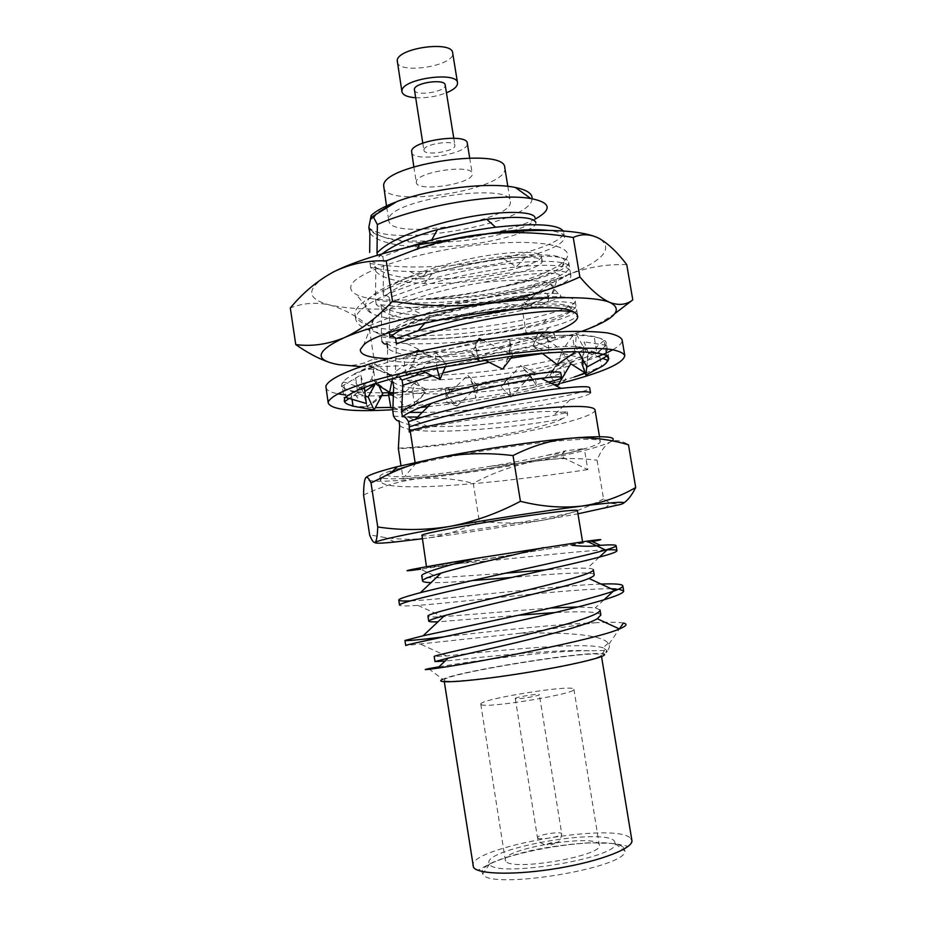 <?xml version="1.0" encoding="UTF-8"?>
<svg xmlns="http://www.w3.org/2000/svg" width="926" height="926" viewBox="0 0 926 926"><rect width="100%" height="100%" fill="white"/><g stroke="black" fill="none" stroke-linecap="round" stroke-linejoin="round"><path stroke-width="0.69" stroke-dasharray="4.63 3.47" d="M387.161 358.605C425.127 360.434 495.398 350.375 539.071 337.052L553.91 332.11M361.256 366.627L372.379 366.754C396.12 366.557 422.997 364.416 453.011 360.341C497.875 354.091 537.369 345.595 571.492 334.865L582.014 331.265M626.763 264.639C606.692 264.026 587.744 267.174 569.918 274.084C552.22 281.678 536.154 292.292 521.743 305.927C495.885 301.714 469.991 301.135 444.086 304.191C417.95 307.953 392.902 315.234 368.918 326.056L373.988 358.975L364.3 362.899C356.568 365.481 348.095 366.071 338.87 364.694L327.584 361.742M521.743 305.927L527.044 338.291C503.57 349.125 478.892 356.475 453.011 360.341C426.678 363.571 400.333 363.119 373.988 358.975M368.918 326.056C356.244 315.778 343.222 308.775 329.83 305.036C316.495 301.969 303.311 302.941 290.301 307.941M615.13 313.382C603.428 321.565 591.598 327.804 579.63 332.11L571.793 334.575C556.457 338.499 541.536 339.738 527.044 338.291M350.804 286.84C350.329 289.85 352.169 292.396 356.313 294.48C379.591 306.934 475.165 297.559 529.44 278.61C546.456 272.834 558.031 267.024 564.177 261.178C580.081 246.559 540.83 237.588 476.728 245.124C412.683 252.462 351.706 273.575 350.804 286.84M593.323 235.968L599.284 238.48C613.614 248.33 603.833 260.194 569.918 274.084C535.216 287.523 493.28 297.559 444.086 304.191C394.835 310.441 356.753 310.719 329.83 305.036C304.446 298.461 305.765 287.384 333.777 271.793M457.791 315.766C521.57 300.661 575.764 298.612 575.949 305.661C576.169 309.423 566.388 314.007 546.583 319.412C511.488 329.054 450.742 337.006 407.07 335.455C376.326 334.483 359.265 329.32 355.897 319.979C352.47 307.119 400.055 284.56 458.555 272.256C519.579 258.736 568.02 258.736 569.455 266.85C569.71 271.897 558.216 277.684 534.996 284.201C503.628 292.813 467.375 297.859 426.238 299.329C452.201 297.107 477.7 292.929 502.737 286.782C541.189 279.745 570.798 268.714 568.645 262.012C566.18 256.051 547.37 254.673 512.228 257.856C483.303 261.144 453.844 267.093 423.865 275.693C381.709 287.407 351.834 305.349 355.144 315.129C358.698 330.617 411.538 334.263 469.054 328.36C524.324 322.642 576.748 308.404 575.139 300.8C573.391 296.517 558.158 295.614 529.44 298.068C498.767 300.8 450.95 310.685 418.552 320.847C403.447 325.524 390.772 330.455 380.528 335.652C399.465 328.198 425.219 321.565 457.791 315.766C507.98 304.781 556.294 301.552 568.182 305.696L573.044 311.564M380.528 335.652C390.992 330.107 404.049 324.748 419.698 319.563C453.439 308.497 495.873 298.762 524.556 295.325C541.849 293.357 553.111 292.859 558.343 293.831C566.145 296.748 554.408 301.181 523.121 307.154C476.415 319.84 392.45 325.755 371.268 313.034C353.582 304.388 377.345 285.764 426.84 271.85C454.909 263.979 482.377 258.655 509.265 255.889C554.211 252.74 571.863 256.224 562.232 266.306C556.595 270.982 545.53 275.67 529.059 280.381L502.737 286.782M426.238 299.329C463.961 298.739 497.644 295.07 527.288 288.322L531.975 287.245C544.801 284.213 553.354 281.296 557.649 278.494C569.71 271.237 536.235 270.265 482.84 282.476C436.134 289.838 385.297 306.17 373.93 318.914C364.786 331.068 378.144 337.701 413.991 338.835C449.77 339.83 499.38 333.661 532.855 325.408L543.157 322.769C568.877 315.303 577.222 309.62 568.182 305.696M523.121 307.154C537.393 302.536 547.011 297.987 551.977 293.53C556.121 289.618 555.507 286.412 550.113 283.923C538.793 279.478 516.372 279.004 482.84 282.476M535.297 219.057C527.924 222.865 518.166 226.419 506.036 229.741C479.737 236.906 451.876 240.679 422.453 241.073C394.789 241.223 376.905 237.322 368.814 229.37M532.103 198.743C531.651 223.733 387.114 248.851 368.837 227.345M370.55 267.406L369.81 260.623L379.197 264.651C408.991 269.316 459.481 266.688 497.227 259.141C535.923 251.733 565.52 239.846 563.645 232.079L564.443 236.906C564.675 243.121 551.653 249.939 525.389 257.324C494.218 266.028 448.473 272.302 409.905 271.468C394.904 271.295 381.79 269.929 370.55 267.406C372.298 269.385 373.803 269.096 375.042 266.549C382.716 274.281 399.013 278.39 423.934 278.853C454.678 279.837 490.41 275.184 514.243 269.003C532.589 264.188 541.652 259.893 541.432 256.108C540.263 250.958 511.87 250.414 472.758 258.157C433.252 266.132 395.506 279.548 383.121 292.454L383.653 261.803C412.22 249.476 446.563 240.135 486.671 233.746M564.443 236.906C563.911 233.688 558.471 231.512 548.146 230.389M537.682 292.072C503.964 301.494 449.839 308.728 407.949 307.42L376.257 304.341C378.074 306.726 379.648 306.876 380.968 304.793C387.705 311.205 401.977 314.724 423.772 315.338C457.12 316.727 499.461 311.368 524.949 304.862C540.414 300.904 548.042 297.535 547.833 294.757C546.838 290.648 518.537 291.065 479.344 299.052C439.769 307.247 401.826 320.083 389.256 332.017L390.02 302.721C419.362 290.347 466.461 278.795 506.534 273.297C546.386 268.806 567.846 269.559 570.914 275.566C571.168 280.312 560.08 285.81 537.682 292.072L524.949 304.862M380.968 304.793L381.709 309.585L381.269 336.786L381.987 341.428L406.908 343.627C450.974 345.224 513.675 337.064 549.083 327.41C568.182 322.248 577.627 317.919 577.419 314.412L574.606 312.27M500.549 337.272C457.444 345.224 409.037 359.508 395.425 371.789L396.409 343.893M386.918 343.233C392.786 348.465 405.252 351.405 424.305 352.077C459.365 353.709 508.49 347.69 534.973 341.231C547.984 338.083 554.419 335.536 554.269 333.603L551.155 332.284M554.269 333.603L555.079 338.465C556.248 342.192 519.926 350.641 480.027 354.727C437.685 358.605 397.648 357.714 387.658 348.049L387.022 374.023C415.149 377.773 466.496 374.764 508.849 368.386C550.368 362.089 584.619 352.956 583.125 348.57L583.947 353.466C584.086 355.908 576.053 359.195 559.825 363.316C523.491 372.692 452.478 381.767 407.012 380.146L387.751 378.688L391.663 382.403M583.947 353.466C582.639 350.665 568.83 350.688 542.52 353.524M510.944 358.154L489.078 362.274M442.721 373.039L432.349 375.852M392.902 381.859C397.972 386.049 408.875 388.457 425.613 389.094C460.396 390.691 514.173 384.579 541.768 378.665M559.825 363.316L544.5 378.097C555.403 375.678 560.82 373.861 560.728 372.634M393.527 416.121L407.799 416.978L427.662 426.411C464.412 427.916 526.778 420.624 553.632 415.415C562.719 413.679 567.244 412.498 567.233 411.862L559.836 412.186C542.682 408.412 455.152 420.045 409.165 431.967M417.568 417.07C465.512 417.14 535.517 407.706 570.057 399.766C583.75 396.617 590.568 394.256 590.51 392.705M398.909 420.682C403.331 423.981 412.915 425.891 427.662 426.411M369.879 233.225C380.343 246.339 420.462 249.522 462.468 245.378C502.042 241.107 537.601 229.613 535.865 222.448L535.066 217.656C535.216 222.668 524.382 228.016 502.54 233.699C479.564 239.602 453.74 242.554 425.046 242.577C396.513 242.427 377.877 237.727 369.15 228.479M382.125 253.874L377.773 257.995L377.345 255.275M405.762 247.705L382.855 256.664C380.771 254.743 379.081 255.182 377.773 257.995M563.645 232.079L563.251 230.979M375.042 266.549L375.782 271.318L375.539 299.723C403.84 305.418 455.083 303.242 497.123 296.135C538.342 289.167 572.013 277.65 570.103 270.716C567.812 265.183 549.917 263.898 516.407 266.862C485.606 270.288 454.226 276.654 422.256 285.949L389.221 297.593C387.045 295.139 385.274 295.07 383.885 297.385L383.121 292.454M375.782 271.318C386.084 283.287 426.18 285.717 468.29 281.654C507.98 277.453 543.782 266.954 542.231 260.935C540.541 257.023 527.554 256.224 503.269 258.528C480.432 261.213 456.692 266.318 432.083 273.83C408.679 281.134 392.612 288.981 383.885 297.385M381.709 309.585C391.848 320.408 431.921 322.074 474.147 318.104C513.942 313.96 549.998 304.492 548.643 299.607C547.486 296.841 536.883 296.413 516.835 298.299C493.813 300.452 455.87 308.786 430.185 317.329C419.177 320.94 409.801 324.795 402.034 328.88M391.096 336.011L390.02 336.983M381.269 336.786C409.477 341.509 460.778 338.928 502.98 332.179C544.338 325.547 578.299 315.21 576.597 309.55C575.011 305.592 560.45 304.804 532.925 307.166L518.629 308.798M555.079 338.465C554.396 336.636 545.842 336.566 529.417 338.268C505.237 340.467 458.798 350.665 430.254 360.422C413.887 366.059 402.532 371.511 396.189 376.766L395.425 371.789M399.164 376.847L396.189 376.766M583.125 348.57C582.13 345.884 570.266 345.606 547.521 347.736C523.526 349.889 483.326 357.158 449.365 365.851M445.348 366.881L425.242 372.414M393.643 386.709C407.394 400.993 511.418 391.119 548.609 382.091M392.809 411.433L409.5 412.394M422.244 412.406C490.41 412.024 591.969 393.272 589.688 387.786M399.662 425.543C414.281 438.97 535.135 425.219 562.487 418.587C566.075 416.989 567.8 415.647 567.673 414.547C567.464 413.332 564.848 412.545 559.836 412.186M398.631 448.126C444.549 446.633 545.206 429.166 562.487 418.587M379.047 211.915L371.696 218.802M389.383 332.862L389.256 332.017M387.751 378.688L387.022 374.023M389.221 297.593L390.02 302.721M376.257 304.341L375.539 299.723M382.855 256.664L383.653 261.803M369.96 263.621L379.197 264.651M481.173 704.57C485.641 708.83 577.789 693.574 573.9 689.245C574.595 683.828 478.418 699.234 480.779 704.154L481.173 704.57M515.423 698.632L515.284 698.505C514.532 697.255 539.673 693.227 539.349 694.65C540.217 695.773 517.009 699.639 515.423 698.632M415.091 462.491L415.334 464.019L404.766 476.612C380.829 477.26 381.199 473.904 405.901 466.53C390.17 470.639 381.558 473.788 380.077 475.999L379.88 476.693C380.621 478.673 388.388 479.274 403.169 478.51L401.004 465.755M415.334 464.019C447.142 456.564 496.533 448.068 535.818 443.346C576.782 438.669 598.277 438.021 600.291 441.378C603.092 449.758 462.34 475.906 403.007 478.707M612.098 440.857L610.188 442.038C598.289 447.571 572.384 454.168 532.462 461.819C492.343 469.343 454.33 474.992 418.436 478.742C383.005 482.261 365.33 482.064 365.423 478.163L366.083 477.399M605.454 549.928C577.928 550.889 513.398 558.887 459.771 563.483L592.281 541.56M608.185 643.2L603.127 647.818L606.727 650.399L606.16 652.205C609.053 649.138 610.002 646.568 609.007 644.484L608.185 643.2C601.136 634.113 562.522 632.261 520.412 633.234L594.596 622.793C554.153 624.217 483.881 632.099 442.663 637.042M601.043 584.063C553.817 585.683 445.29 599.435 410.241 600.905M520.412 633.234L405.727 645.526M618.695 589.133L615.836 588.913M611.206 588.774C573.425 588.207 461.461 602.201 417.939 605.384C405.97 606.171 399.835 606.079 399.534 605.106M426.921 567.256L426.573 567.418C425.034 569.108 584.665 543.539 582.674 542.416C583.149 541.791 549.755 546.606 508.362 553.204L426.921 567.256M505.758 573.171L439.109 577.789L420.52 569.224L459.771 563.483M428.68 668.641L442.697 679.314C457.988 671.269 585.267 650.874 602.317 653.744L602.595 653.779M438.959 666.813C469.841 661.361 553.817 650.064 589.353 650.804L604.574 650.457L606.877 651.314L606.727 650.399M594.596 622.793C608.995 621.994 618.603 622.075 623.418 623.048L623.765 623.129M623.962 502.841L620.663 504.427L610.327 503.316L603.544 498.94L597.085 460.199C600.569 451.298 604.933 445.244 610.188 442.038C615.489 439.456 621.589 440.382 628.476 444.804M603.544 498.94C583.635 509.242 563.124 516.384 541.999 520.331C520.748 523.688 499.82 523.873 479.228 520.875L473.267 483.384C491.775 473.325 511.511 466.125 532.462 461.819C553.574 458.069 575.115 457.537 597.085 460.199M479.228 520.875C463.394 529.487 446.205 535.216 427.662 538.041C413.853 539.8 399.662 539.626 385.123 537.543L369.636 534.881M363.594 495.074C381.558 486.324 399.847 480.883 418.436 478.742C437.141 477.203 455.418 478.742 473.267 483.384M422.129 538.77L427.662 538.041C463.521 533.202 501.626 527.299 541.999 520.331L577.951 513.814M444.515 680.714L444.086 680.274C441.297 673.885 601.946 648.154 601.287 655.099C602.282 657.576 569.143 665.4 527.461 672.207C485.803 679.036 448.103 682.775 444.515 680.714M421.619 535.471C420.439 539.418 579.769 513.895 577.407 510.515M589.353 650.804C553.111 648.837 472.364 658.236 445.093 661.071M600.87 615.014C598.995 611.797 583.669 610.986 554.882 612.572M519.035 615.211L437.963 621.821M594.203 574.768C594.689 571.111 553.794 573.657 511.638 577.477M472.26 580.579C454.458 582.107 440.707 582.79 431.018 582.651M603.127 647.818C583.635 641.07 481.115 652.286 446.517 655.955L434.201 656.488M600.036 609.968L595.291 607.815L577.905 606.947M550.275 608.035L443.45 616.647M417.939 605.384L442.686 616.693C433.125 617.179 428.217 616.982 427.951 616.103M593.369 569.756C593.184 568.923 591.158 568.425 587.304 568.263C578.611 567.87 564.663 568.414 545.46 569.884M439.109 577.789C427.951 578.009 422.152 577.396 421.735 575.926M595.001 409.767C598.196 420.485 457.849 447.547 398.342 448.554M397.185 61.764C398.168 74.994 455.87 65.758 452.664 52.875M415.554 97.751C426.203 98.237 436.493 96.593 446.448 92.808M414.316 89.926C414.732 96.871 446.957 91.709 445.186 84.984M423.969 149.607L423.923 150.278C424.201 156.401 456.553 151.216 454.909 145.313C454.897 139.583 424.791 143.75 423.969 149.607M411.491 152.142C412.116 163.161 470.142 153.866 467.294 143.206M416.376 181.45L416.306 182.503C416.804 192.77 474.945 183.464 472.214 173.556C472.399 163.902 417.626 171.611 416.376 181.45M383.549 187.145C385.262 209.392 510.099 189.402 504.774 167.733M388.885 219.034L388.804 220.747C390.228 241.177 515.307 221.14 510.284 201.289C511.511 181.785 389.753 199.472 388.885 219.034M397.104 201.451L395.101 202.331M623.233 847.209L625.038 851.179C625.409 868.438 487.805 890.476 482.77 873.959C470.466 857.742 605.87 832.289 623.233 847.209M614.019 840.495L615.501 843.922C615.223 858.772 494.472 878.114 489.565 864.097C478.082 850.242 599.122 827.555 614.019 840.495M505.793 861.134L505.295 860.104C501.869 848.459 598.925 832.914 599.319 845.044C604.261 855.647 511.279 871.702 505.793 861.134M563.656 457.942L490.467 466.241C455.198 472.133 426.631 475.582 404.766 476.612L403.169 478.51C448.404 476.346 547.764 459.979 584.294 448.589L565.531 450.823L562.858 453.15L563.656 457.942L587.79 469.598L584.294 448.589M405.901 466.53C388.295 472.966 379.845 477.816 380.551 481.092C382.172 487.99 419.628 488.129 465.072 484.298C512.703 480.582 561.017 473.568 587.79 469.598M490.467 466.241C512.263 462.734 531.258 459.065 547.428 455.233L562.858 453.15M547.428 455.233L565.531 450.823M495.41 358.408L477.909 360.411L475.686 343.731L418.598 354.519L434.896 351.567L437.084 368.224M563.054 352.111L549.292 352.274L546.953 335.895C530.494 336.821 512.391 338.615 492.632 341.266L509.763 339.68L512.529 356.07M602.733 354.334L596.691 352.598L594.214 336.867C586.308 335.49 574.988 334.98 560.276 335.339L572.511 335.768L574.907 351.88L575.81 351.66M575.486 351.88L574.907 351.88M608.174 360.48L605.592 345.514L606.241 342.863C605.94 341.023 603.856 339.483 600.013 338.233L604.088 340.502L606.623 355.897L607.606 355.734M585.058 372.889L582.442 358.594C592.304 354.901 599.215 351.44 603.162 348.188L598.995 351.591L601.599 366.245L602.398 366.175M585.301 373.305L601.599 366.245M421.272 371.569L405.982 374.579L403.794 358.049C387.149 362.263 373.583 366.418 363.096 370.516L373.236 367.402L375.447 383.665M365.631 387.068L357.332 389.892L355.086 373.919C346.914 377.808 342.516 381.188 341.902 384.07L343.511 381.894L345.792 397.462M344.634 401.583L342.296 386.373C343.928 388.862 348.813 390.633 356.927 391.721L350.665 391.061L352.03 399.523M344.31 399.905L344.252 400.946M352.123 406.016L366.974 406.954L364.543 392.462L382.137 392.89M393.226 392.601L400.067 392.288L393.226 392.705M359.23 406.815L375.319 407.66M390.101 407.59L414.883 405.461L412.359 391.478L459.146 386.35L444.908 388.665L447.073 402.66L456.981 406.028L446.76 395.309L467.885 375.412L478.059 386.084L475.814 398.041L473.232 384.267L521.211 375.435L507.436 378.734L510.793 397.161L501.07 386.929L520.701 365.492L530.529 375.713L536.825 386.408L534.209 372.53L582.442 358.594M402.324 406.838L447.455 402.497M447.073 402.66L510.041 392.52M461.414 400.634L475.814 398.041M574.305 376.975L566.099 379.567L557.475 386.026L549.928 375.69L552.058 372.078M554.882 382.473L566.099 379.567M510.353 396.698L510.064 392.647L551.236 383.41M392.821 409.72L420.23 407.498M427.974 406.688C471.936 401.791 514.023 394.522 554.234 384.903M556.294 384.406L561.33 383.144M492.632 341.266L475.686 343.731M418.598 354.519L403.794 358.049M363.096 370.516L355.086 373.919M341.902 384.07L341.381 386.547L342.296 386.373M356.927 391.721L364.543 392.462M400.067 392.288L412.359 391.478M459.146 386.35L473.232 384.267M521.211 375.435L534.209 372.53M603.162 348.188L605.592 345.514M600.013 338.233L594.214 336.867M560.276 335.339L546.953 335.895M325.848 387.288C326.392 390.159 330.362 392.323 337.735 393.781M345.421 394.927C355.063 395.934 367.182 396.189 381.755 395.668M388.723 395.367C406.051 394.488 424.872 392.763 445.186 390.205M445.325 390.182L449.029 389.707M453.312 389.14C507.876 381.801 565.971 368.965 597.814 356.579M606.16 353.084L607.838 352.297M612.838 349.715C619.39 346.023 622.48 342.736 622.11 339.83M573.402 361.753L563.031 365.469L565.659 379.544M523.549 389.788L536.825 386.408M507.436 378.734L501.07 386.929M534.777 372.53L520.701 365.492M530.529 375.713L510.793 397.161M444.908 388.665L446.76 395.309M473.417 384.359L467.885 375.412M478.059 386.084L456.981 406.028M393.087 395.9L398.643 399.037L416.087 381.095L424.884 392.705L414.883 405.461M412.128 391.64L416.087 381.095M424.884 392.705L407.602 410.727L398.643 399.037M392.832 408.088L407.602 410.727M350.665 391.061L365.538 396.096M374.66 385.112L376.847 381.13L379.104 386.165M363.906 392.647L376.847 381.13M382.646 394.013L366.974 406.954M343.511 381.894L362.483 388.272M364.358 387.543L360.746 375.042L362.274 389.267L348.847 398.643M341.381 386.547L360.746 375.042M362.274 389.267L366.326 403.481M373.236 367.402L392.832 376.824L374.845 363.768L371.72 379.081L357.332 389.892M354.102 374.023L374.845 363.768M392.462 378.63L392.832 376.824M371.72 379.081L389.58 392.335M434.896 351.567L446.702 363.721L420.161 351.035M403.053 358.038L413.922 352.401M418.297 350.144L411.642 365.839L405.982 374.579M445.475 366.58L446.702 363.721M411.642 365.839L422.8 371.233M563.031 365.469L549.928 375.69M553.817 369.104L563.054 353.419L570.763 363.756M583.287 358.501L563.054 353.419M598.995 351.591L582.026 364.011M582.523 358.964L584.213 341.879L588.172 352.945L586.771 366.615M606.542 345.329L584.213 341.879M588.172 352.945L602.699 358.42M604.088 340.502L587.686 354.751L576.273 333.973L575.486 346.301L578.6 351.903M595.013 336.636L576.273 333.973M586.991 367.02L587.686 354.751M575.486 346.301L596.691 352.598M572.511 335.768L562.186 350.804L538.168 332.457M547.324 335.675L539.974 333.094M537.867 333.267L532.982 346.312L542.242 353.315M557.174 364.613L562.186 350.804M532.982 346.312L549.292 352.274M509.763 339.68L510.076 353.987L482.122 339.83M475.466 343.592L477.77 340.479M479.309 338.395L471.82 353.547L484.506 359.971M502.644 369.15L510.076 353.987M471.82 353.547L477.909 360.411M629.726 837.498C610.79 822.253 468.047 847.811 472.885 865.868C474.251 868.877 475.837 870.255 477.631 869.989C479.402 870.081 479.263 869.19 493.292 862.118C503.929 857.8 517.403 853.749 533.689 849.964C551.85 846.399 570.555 843.991 589.804 842.741L613.984 843.505L626.312 845.878C628.418 847.336 630.282 845.507 631.902 840.403L629.726 837.498M537.647 838.007C539.464 840.449 562.858 836.386 561.746 833.817C561.827 830.853 536.478 834.916 537.474 837.706L537.647 838.007M546.942 844.767C548.678 843.412 551.34 842.915 554.917 843.25C553.181 844.605 550.53 845.102 546.942 844.767M575.949 305.661L575.139 300.8M569.455 266.85L568.645 262.012M355.897 320.002L355.156 315.141M372.379 366.754L364.288 362.911M426.851 271.862L423.865 275.693M509.265 255.889L512.228 257.856M419.698 319.563L418.552 320.847M524.556 295.313L529.44 298.068M546.583 319.412L543.157 322.769M407.07 335.455L413.991 338.835M534.996 284.201L531.975 287.245M562.244 266.318L564.177 261.178M371.268 313.046L356.313 294.48M551.977 293.53L557.649 278.494M373.93 318.914L363.617 345.109M550.113 283.923L558.343 293.831M409.905 271.468L423.934 278.853M525.389 257.324L514.243 269.003M407.949 307.42L423.772 315.338M406.908 343.627L424.305 352.077M549.083 327.41L534.973 341.231M407.012 380.146L425.613 389.094M570.057 399.766L553.632 415.415M503.269 258.528L516.407 266.862M432.083 273.83L422.256 285.949M516.835 298.299L532.925 307.166M430.185 317.329L425.161 322.861M529.417 338.268L547.521 347.736M430.254 360.422L418.992 372.078M541.432 256.108L542.231 260.935M547.833 294.757L548.643 299.607M576.597 309.55L577.419 314.412M570.103 270.716L570.914 275.566M602.317 653.744L604.574 650.457M608.88 644.207L619.367 628.939M604.84 508.374L610.327 503.316M394.881 542.011L385.123 537.543M444.086 680.274L444.318 681.791M601.287 655.099L601.541 656.603M426.469 566.735L426.573 567.418M582.57 541.779L582.674 542.416M421.029 644.415L446.517 655.955M614.389 590.256L613.162 591.378M603.821 599.967L595.291 607.815M599.18 557.255L587.304 568.263M599.516 436.702L600.291 441.378M422.788 143.16L423.923 150.278M453.763 138.194L454.909 145.313M413.829 166.854L416.306 182.503M469.679 157.906L472.214 173.556M386.489 205.942L386.628 206.88M386.674 207.135L388.804 220.747M507.83 186.346L510.284 201.289M506.036 229.741L502.54 233.699M422.453 241.073L425.046 242.577M567.233 411.862L567.673 414.547M489.565 864.097L482.77 873.959M615.501 843.922L625.038 851.179M480.779 704.154L505.295 860.104M573.9 689.245L599.319 845.044M515.284 698.505L537.474 837.706C538.932 842.787 543.828 846.028 548.991 843.378C556.538 840.877 559.478 846.132 561.746 833.817L539.349 694.65M562.452 453.208L564.744 451.031M380.551 481.092L379.88 476.693M608.891 358.559L606.241 342.863M510.122 377.982L505.446 381.292M523.398 368.293L534.198 381.929M448.624 387.936L449.689 392.555M470.964 380.378L474.32 390.089M463.475 399.882C458.798 402.428 453.485 403.4 447.524 402.81M447.49 396.073L445.95 392.416M393.168 393.758L406.039 391.432M417.904 399.986C410.716 405.438 402.416 408.146 393.018 408.123M356.429 393.018L365.041 391.385M374.092 385.054L375.655 383.295M382.183 394.383C376.13 402.162 368.849 406.537 360.33 407.509M358.478 386.929L353.535 379.324M355.179 394.233L360.075 401.757M388.526 373.699C379.729 369.37 370.932 368.154 362.135 370.053M361.568 386.709C368.71 384.14 375.806 384.348 382.878 387.357M429.166 355.341C422.187 353.616 414.952 353.755 407.463 355.746M406.722 374.474L418.448 369.127M476.728 351.429L475.443 346.208M479.506 360.295L476.149 358.431M509.798 341.428C510.226 350.896 508.073 359.82 503.339 368.224"/><path stroke-width="1.39" d="M553.91 332.11C576.782 323.463 583.16 316.623 573.044 311.564C548.91 297.605 382.195 324.308 363.617 345.109L360.376 349.403C359.716 354.693 368.641 357.76 387.161 358.605M582.014 331.265C614.505 319.354 623.893 309.782 610.153 302.559C594.943 295.961 546.896 295.811 489.472 303.415C432.268 310.8 372.588 325.165 343.835 337.863C315.361 351.29 313.706 360.226 338.87 364.694L361.256 366.627M327.584 361.742C317.514 358.119 306.9 352.389 295.753 344.565C311.298 346.694 327.318 344.46 343.835 337.863C360.295 330.432 376.523 318.22 392.531 301.228C424.918 306.471 457.236 307.2 489.472 303.415C521.164 298.855 551.306 290.046 579.884 276.99C591.089 290.151 601.171 298.67 610.153 302.559C618.985 305.684 626.532 304.793 632.782 299.885L615.13 313.382M392.531 301.228L386.246 260.854C367.564 260.194 350.074 263.841 333.777 271.793C317.676 280.474 303.172 292.523 290.301 307.941L295.753 344.565M386.246 260.854L417.267 248.944C437.13 242.149 457.49 237.403 478.36 234.718L488.778 233.63C517.009 231.512 545.171 232.785 573.252 237.484L579.884 276.99M573.252 237.484C581.551 233.549 590.232 233.884 599.284 238.48C608.463 243.816 617.619 252.532 626.763 264.639L632.782 299.885M333.777 271.793C353.744 261.803 382.288 252.752 419.397 244.626L488.685 233.526C537.948 228.676 572.824 229.486 593.323 235.968M535.066 217.656C533.723 211.475 505.249 209.971 466.195 217.483C426.77 225.226 389.209 239.232 377.009 253.087L377.357 224.543L373.004 216.256L371.696 218.802L371.176 215.48C375.806 211.082 383.792 206.695 395.101 202.331L379.047 211.915M377.357 224.543C419.003 205.445 499.23 192.643 530.818 198.534C550.97 202.516 552.463 209.369 535.297 219.057M371.176 215.48L368.837 227.345L369.879 233.225L369.694 252.416M373.004 216.256L397.104 201.451C431.447 188.51 489.541 181.785 515.412 187.503C526.975 189.934 532.543 193.684 532.103 198.743M548.146 230.389C533.874 228.815 513.386 229.937 486.671 233.746M381.987 341.428C383.873 344.24 385.517 344.842 386.918 343.233L387.658 348.049M574.606 312.27C564.235 309.423 540.055 310.87 502.089 316.611C461.287 323.649 426.064 332.747 396.409 343.893L395.61 338.742C393.353 335.744 391.49 335.154 390.02 336.983L389.383 332.862M551.155 332.284C542.925 331.323 526.061 332.99 500.549 337.272M391.663 382.403L392.902 381.859L393.643 386.709L392.809 411.433L393.527 416.121C395.564 419.814 397.358 421.342 398.909 420.682L399.662 425.543L398.342 448.554L401.004 465.755M542.52 353.524L510.944 358.154M489.078 362.274L442.721 373.039M432.349 375.852L402.845 385.285L401.618 411.757C414.57 401.78 452.918 390.135 492.632 381.477C531.952 373.028 560.08 370.631 560.728 372.634L561.538 377.53C561.179 376.454 554.361 376.72 541.108 378.329C516.442 380.864 462.201 392.682 431.285 403.366C417.557 408.146 407.926 412.614 402.393 416.769L401.618 411.757M541.768 378.665L544.5 378.097M407.799 416.978L417.568 417.07M541.108 378.329L561.156 388.364C579.63 386.339 589.144 386.142 589.688 387.786L590.51 392.705C588.033 390.355 566.862 392.335 526.987 398.62C486.845 405.715 439.248 416.7 409.315 426.886L409.165 431.967L410.125 430.497C441.771 422.441 491.023 413.806 530.285 409.512C571.249 405.345 592.825 405.438 595.001 409.767L599.516 436.702M535.865 222.448C533.445 217.02 517.09 215.966 486.763 219.288L437.431 229.625C412.764 236.454 394.326 244.533 382.125 253.874M563.251 230.979C557.753 224.231 535.193 222.981 495.56 227.229C474.575 229.949 453.3 234.174 431.724 239.903L405.762 247.705M402.034 328.88L391.096 336.011M518.629 308.798C487.701 312.756 446.448 321.912 417.858 330.895L395.61 338.742M425.242 372.414L402.046 380.1L399.164 376.847M449.365 365.851L445.348 366.881M548.609 382.091C557.313 380.065 561.631 378.549 561.538 377.53M561.156 388.364C527.507 391.617 454.909 406.479 415.195 419.432L408.505 421.677C406.063 417.591 404.037 415.959 402.393 416.769M409.5 412.394L422.244 412.406M377.345 255.275L377.009 253.087M402.046 380.1L402.845 385.285M366.083 477.399C369.104 474.76 379.556 471.172 397.439 466.635L438.727 457.571C481.728 449.075 536.027 441.146 570.752 438.218L578.877 437.57C605.882 435.81 616.959 436.91 612.098 440.857M572.013 545.31C583.6 546.572 593.057 546.572 600.384 545.31C610.558 544.638 615.802 544.743 616.091 545.634L616.936 550.646M442.663 637.042C418.668 639.889 406.097 641.023 404.951 640.468L423.089 635.792L525.632 613.718C568.946 604.076 598.798 596.379 615.177 590.614C620.489 588.542 623.036 586.945 622.816 585.845C622.33 584.144 615.072 583.554 601.043 584.063M410.241 600.905C402.741 601.171 398.921 600.881 398.77 600.071C398.411 599.053 405.623 596.587 420.416 592.675C463.88 581.54 577.13 558.309 605.627 550.009C612.769 547.903 616.253 546.444 616.091 545.634M404.951 640.468L405.727 645.549C404.176 644.866 454.805 634.727 514.567 621.844C576.933 607.919 624.413 595.858 623.661 590.892L618.695 589.133M614.389 590.256L615.836 588.913L611.206 588.774M399.534 605.106C397.705 602.919 447.941 591.193 507.552 578.391C569.779 564.513 617.399 553.968 616.936 550.657C616.704 549.87 613.44 549.604 607.155 549.859L605.454 549.928M600.384 545.31L592.281 541.56C605.28 539.059 603.451 538.932 586.771 541.189L476.763 558.239C412.73 568.68 389.881 573.46 420.52 569.224M602.595 653.779C614.169 655.076 575.104 664.88 522.889 673.19C470.686 681.548 431.412 684.245 442.697 679.314M606.877 651.418L606.16 652.205M623.765 623.129C627.77 624.112 626.323 626.057 619.425 628.962C596.876 639.357 474.297 663.143 437.512 668.155C425.046 669.938 422.106 670.1 428.68 668.641L438.959 666.813M520.424 501.313C541.826 506.672 562.348 508.247 581.979 506.059C547.335 510.423 492.875 518.791 449.538 526.466C403.863 534.638 379.081 539.939 375.192 542.358C373.71 543.087 371.858 540.599 369.636 534.881L363.594 495.074C363.64 486.474 364.254 480.837 365.423 478.163C366.684 476.126 368.548 477.735 371.025 482.967L377.739 526.975C401.271 530.517 425.208 530.355 449.538 526.466C473.846 521.859 497.47 513.479 520.424 501.313L513.027 455.58C487.643 452.49 462.884 453.15 438.727 457.571C421.897 460.998 405.854 466.218 390.564 473.244L371.025 482.967M422.129 538.77L394.881 542.011C380.644 543.458 374.081 543.574 375.192 542.358C376.558 541.015 377.403 535.888 377.739 526.975M577.951 513.814L620.663 504.427C630.513 501.14 617.619 501.672 581.979 506.059C601.506 503.177 619.413 496.996 635.699 487.516L628.476 444.804C612.375 440.035 595.974 437.685 579.271 437.766L570.752 438.218C551.144 440.186 531.894 445.973 513.027 455.58M635.699 487.516C632.041 494.866 628.129 499.971 623.962 502.841M582.57 541.779L577.407 510.515C577.731 509.011 544.28 512.981 502.968 519.532C461.669 526.061 424.872 533.214 421.932 535.135L426.469 566.735M445.093 661.071L434.988 661.558L448.288 658.073C482.168 650.642 581.621 628.742 597.27 618.742L600.87 615.014L600.036 609.968C600.742 615.13 564.247 625.513 517.102 636.961C471.913 647.471 432.974 655.747 434.201 656.488L434.988 661.558M554.882 612.572L519.035 615.211M437.963 621.821C431.933 622.006 428.854 621.774 428.726 621.138C428.483 620.408 433.75 618.58 444.526 615.628C479.101 606.565 570.532 586.598 588.948 578.437C592.617 576.863 594.365 575.636 594.203 574.768L593.369 569.756C593.867 573.634 557.278 582.848 510.261 594.249C465.188 604.701 426.55 614.169 427.951 616.103L428.726 621.138M511.638 577.477L472.26 580.579M431.018 582.651C425.509 582.454 422.673 581.887 422.511 580.938C422.163 579.595 428.356 576.991 441.077 573.113C464.551 566.099 508.582 556.237 543.388 547.636M577.905 606.947L550.275 608.035M443.45 616.647L442.686 616.693M545.46 569.884L505.758 573.171M422.511 580.938L421.735 575.926C420.01 573.773 444.156 565.948 476.763 558.239M410.125 430.497L415.091 462.491M446.448 92.808C454.053 89.614 457.745 86.303 457.525 82.865L452.664 52.875C452.386 40.466 398.006 47.816 397.208 60.41L401.942 91.767C402.798 95.1 407.336 97.091 415.554 97.751M457.525 82.865C457.351 71.14 402.879 78.583 401.977 90.493L401.942 91.767M453.763 138.194L445.186 84.984C445.047 78.49 415.045 82.553 414.35 89.162L422.788 143.16M469.679 157.906L467.294 143.206C467.364 132.858 412.695 140.474 411.561 151.019L413.829 166.854M507.83 186.346L504.774 167.733C505.712 146.551 384.209 164.029 383.619 185.293L386.489 205.942M408.505 421.677L409.315 426.886M484.506 359.971L502.644 369.15L512.529 356.07L437.003 368.085L439.954 379.521L445.475 366.58M542.242 353.315L557.174 364.613L575.81 351.66L563.054 352.111C548.308 352.644 531.42 354.021 512.391 356.244M578.6 351.903L586.991 367.02L607.606 355.734L602.733 354.334C597.143 352.737 588.056 351.926 575.486 351.88M586.771 366.615L585.903 375.042L602.398 366.175L605.743 363.536L608.891 358.559L606.947 356.093M605.743 363.536L608.174 360.48L602.699 358.42M574.305 376.975L585.301 373.305M575.856 376.488L585.058 372.889L570.763 363.756L557.475 386.026M437.003 368.085L421.272 371.569C403.285 375.574 388.006 379.602 375.447 383.665L389.58 392.335L392.462 378.63M374.822 383.63L365.631 387.068C355.26 390.969 348.651 394.43 345.792 397.462L366.326 403.481L364.358 387.543M352.03 399.523L353.049 405.866L352.123 406.016L374.069 409.998L368.131 396.976L374.66 385.112M344.877 397.543L344.252 400.946C344.657 403.088 347.586 404.731 353.049 405.866M344.252 400.912L344.634 401.583L348.847 398.643M382.137 392.89L393.226 392.601M393.226 392.705L388.353 393.237L390.83 407.417L390.101 407.59L392.832 408.088M375.319 407.66L390.83 407.417M551.236 383.41L554.882 382.473M561.33 383.144C602.305 372.599 623.453 363.409 624.784 355.572C623.372 352.875 618.533 350.792 610.269 349.322C600.013 348.245 586.667 347.956 570.196 348.454C542.879 349.831 511.789 353.153 476.902 358.42C431.285 365.701 388.087 375.505 360.121 384.695C340.594 391.49 329.853 397.509 328.232 402.139L328.221 403.076C331.589 409.859 353.13 412.07 392.821 409.72M420.23 407.498L427.974 406.688M554.234 384.903L556.294 384.406M624.784 355.572L622.11 339.83C620.663 336.925 615.79 334.622 607.491 332.92C597.224 331.635 583.843 331.161 567.372 331.485C540.055 332.631 508.964 335.814 474.112 341.046C428.553 348.326 385.436 358.35 357.552 367.888C338.094 374.961 327.422 381.315 325.848 386.281L328.221 403.076M337.735 393.781L345.421 394.927M381.755 395.668L388.723 395.367M449.029 389.707L453.312 389.14M597.814 356.579L606.16 353.084M607.838 352.297L612.838 349.715M388.353 393.237L393.087 395.9M365.538 396.096L368.131 396.976M379.104 386.165L382.646 394.013L374.069 409.998M362.483 388.272L364.786 389.047M420.161 351.035L418.297 350.144L413.922 352.401M422.8 371.233L439.954 379.521M552.058 372.078L553.817 369.104M585.903 375.042L582.026 364.011L582.523 358.964M539.974 333.094L538.168 332.457L537.867 333.267M482.122 339.83L479.309 338.395L477.77 340.479M444.318 681.791L473.475 867.303C477.897 874.607 516.766 875.336 558.887 868.113C601.043 860.972 633.766 848.089 631.902 840.403L601.541 656.603M419.397 244.626L417.267 248.944M376.257 213.848L373.745 217.286M515.412 187.503L530.818 198.534M486.763 219.288L495.56 227.229M437.431 229.625L431.724 239.903M425.161 322.861L417.858 330.895M418.992 372.078L415.855 375.308M431.285 403.366L415.195 419.432M398.77 600.071L399.546 605.118M622.816 585.845L623.661 590.881M619.367 628.939L623.418 623.048M397.439 466.635L390.564 473.244M586.771 541.189L605.627 550.009M448.288 658.073L437.512 668.155M597.27 618.742L619.425 628.962M444.526 615.628L423.089 635.792M588.948 578.437L615.177 590.614M441.077 573.113L420.416 592.675M613.162 591.378L603.821 599.967M607.155 549.859L599.18 557.255M389.267 393.11L393.168 393.758M365.041 391.385L374.092 385.054M480.42 338.962L478.418 339.599"/></g></svg>

